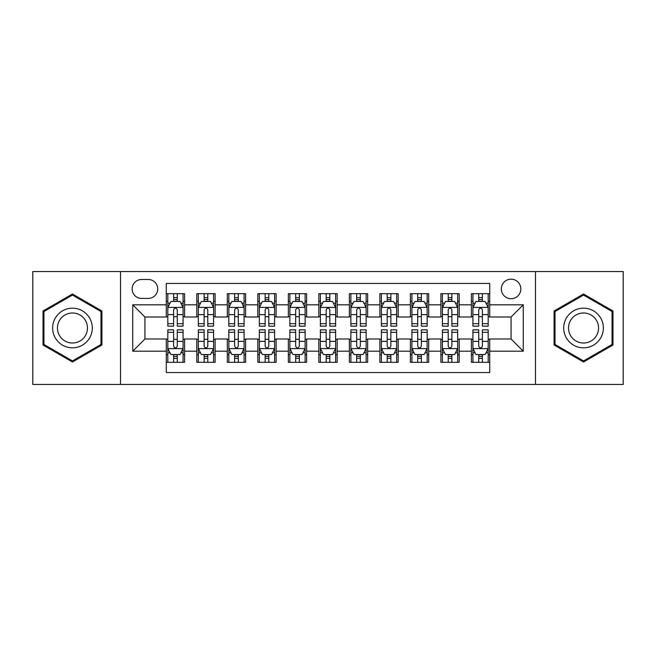 <?xml version="1.0" encoding="UTF-8"?>
<svg xmlns="http://www.w3.org/2000/svg" width="656" height="656" viewBox="0 0 656 656"><rect width="100%" height="100%" fill="white"/><g stroke="black" fill="none" stroke-linecap="round" stroke-linejoin="round"><path stroke-width="0.98" d="M511.073 279.185A9.766 9.766 0 0 0 501.307 288.943A9.766 9.766 0 0 0 511.073 298.71A9.766 9.766 0 0 0 520.831 288.943A9.766 9.766 0 0 0 511.073 279.185M535.476 384.449L623.2 384.449L623.2 271.551L535.476 271.551L535.476 384.449L120.524 384.449L120.524 271.551L32.8 271.551L32.8 384.449L120.524 384.449M489.712 293.675L471.402 293.675L471.402 304.81L459.2 304.81L459.2 317.012L471.402 317.012L471.402 304.81M459.2 304.81L459.2 293.675L440.889 293.675L440.889 304.81L428.688 304.81L428.688 317.012L440.889 317.012L440.889 304.81M428.688 304.81L428.688 293.675L410.385 293.675L410.385 304.81L398.176 304.81L398.176 317.012L410.385 317.012L410.385 304.81M398.176 304.81L398.176 293.675L379.873 293.675L379.873 304.81L367.663 304.81L367.663 317.012L379.873 317.012L379.873 304.81M367.663 304.81L367.663 293.675L349.361 293.675L349.361 304.81L337.151 304.81L337.151 317.012L349.361 317.012L349.361 304.81M337.151 304.81L337.151 293.675L318.849 293.675L318.849 304.81L306.639 304.81L306.639 317.012L318.849 317.012L318.849 304.81M306.639 304.81L306.639 293.675L288.337 293.675L288.337 304.81L276.127 304.81L276.127 317.012L288.337 317.012L288.337 304.81M276.127 304.81L276.127 293.675L257.824 293.675L257.824 304.81L245.615 304.81L245.615 317.012L257.824 317.012L257.824 304.81M245.615 304.81L245.615 293.675L227.312 293.675L227.312 304.81L215.111 304.81L215.111 317.012L227.312 317.012L227.312 304.81M215.111 304.81L215.111 293.675L196.8 293.675L196.8 317.012L184.598 317.012L184.598 293.675L166.288 293.675M166.288 362.325L184.598 362.325L184.598 338.988L196.8 338.988L196.8 362.325L215.111 362.325L215.111 338.988L227.312 338.988L227.312 351.19L215.111 351.19M227.312 351.19L227.312 362.325L245.615 362.325L245.615 338.988L257.824 338.988L257.824 351.19L245.615 351.19M257.824 351.19L257.824 362.325L276.127 362.325L276.127 338.988L288.337 338.988L288.337 351.19L276.127 351.19M288.337 351.19L288.337 362.325L306.639 362.325L306.639 338.988L318.849 338.988L318.849 351.19L306.639 351.19M318.849 351.19L318.849 362.325L337.151 362.325L337.151 338.988L349.361 338.988L349.361 351.19L337.151 351.19M349.361 351.19L349.361 362.325L367.663 362.325L367.663 338.988L379.873 338.988L379.873 351.19L367.663 351.19M379.873 351.19L379.873 362.325L398.176 362.325L398.176 338.988L410.385 338.988L410.385 351.19L398.176 351.19M410.385 351.19L410.385 362.325L428.688 362.325L428.688 338.988L440.889 338.988L440.889 351.19L428.688 351.19M440.889 351.19L440.889 362.325L459.2 362.325L459.2 338.988L471.402 338.988L471.402 351.19L459.2 351.19M141.573 298.406L148.289 298.406A9.455 9.455 0 0 0 157.743 288.943A9.455 9.455 0 0 0 148.289 279.489L141.573 279.489A9.455 9.455 0 0 0 132.118 288.943A9.455 9.455 0 0 0 141.573 298.406M535.476 271.551L120.524 271.551M489.712 304.81L489.712 283.449L166.288 283.449L166.288 317.012L144.927 317.012L144.927 338.988L166.288 338.988L166.288 372.551L489.712 372.551L489.712 338.988L511.073 338.988L511.073 317.012L489.712 317.012L489.712 304.81L523.275 304.81L523.275 351.19L489.712 351.19M166.288 351.19L132.725 351.19L132.725 304.81L166.288 304.81M471.402 351.19L471.402 362.325L489.712 362.325M166.288 301.301L167.813 301.301M173.61 301.301L177.276 301.301M183.073 301.301L184.598 301.301M166.288 316.709L167.813 316.709M173.61 316.709L177.276 316.709M183.073 316.709L184.598 316.709M166.288 339.291L167.813 339.291M173.61 339.291L177.276 339.291M183.073 339.291L184.598 339.291M166.288 354.699L167.813 354.699M173.61 354.699L177.276 354.699M183.073 354.699L184.598 354.699M196.8 316.709L198.325 316.709M204.123 316.709L207.788 316.709M213.585 316.709L215.111 316.709M196.8 301.301L198.325 301.301M204.123 301.301L207.788 301.301M213.585 301.301L215.111 301.301M196.8 339.291L198.325 339.291M204.123 339.291L207.788 339.291M213.585 339.291L215.111 339.291M196.8 354.699L198.325 354.699M204.123 354.699L207.788 354.699M213.585 354.699L215.111 354.699M227.312 339.291L228.837 339.291M234.635 339.291L238.292 339.291M244.089 339.291L245.615 339.291M227.312 354.699L228.837 354.699M234.635 354.699L238.292 354.699M244.089 354.699L245.615 354.699M227.312 301.301L228.837 301.301M234.635 301.301L238.292 301.301M244.089 301.301L245.615 301.301M227.312 316.709L228.837 316.709M234.635 316.709L238.292 316.709M244.089 316.709L245.615 316.709M257.824 339.291L259.35 339.291M265.147 339.291L268.804 339.291M274.602 339.291L276.127 339.291M257.824 354.699L259.35 354.699M265.147 354.699L268.804 354.699M274.602 354.699L276.127 354.699M257.824 301.301L259.35 301.301M265.147 301.301L268.804 301.301M274.602 301.301L276.127 301.301M257.824 316.709L259.35 316.709M265.147 316.709L268.804 316.709M274.602 316.709L276.127 316.709M288.337 339.291L289.862 339.291M295.659 339.291L299.316 339.291M305.114 339.291L306.639 339.291M288.337 354.699L289.862 354.699M295.659 354.699L299.316 354.699M305.114 354.699L306.639 354.699M288.337 301.301L289.862 301.301M295.659 301.301L299.316 301.301M305.114 301.301L306.639 301.301M288.337 316.709L289.862 316.709M295.659 316.709L299.316 316.709M305.114 316.709L306.639 316.709M318.849 339.291L320.374 339.291M326.171 339.291L329.829 339.291M335.626 339.291L337.151 339.291M318.849 354.699L320.374 354.699M326.171 354.699L329.829 354.699M335.626 354.699L337.151 354.699M318.849 301.301L320.374 301.301M326.171 301.301L329.829 301.301M335.626 301.301L337.151 301.301M318.849 316.709L320.374 316.709M326.171 316.709L329.829 316.709M335.626 316.709L337.151 316.709M349.361 339.291L350.886 339.291M356.684 339.291L360.341 339.291M366.138 339.291L367.663 339.291M349.361 354.699L350.886 354.699M356.684 354.699L360.341 354.699M366.138 354.699L367.663 354.699M349.361 301.301L350.886 301.301M356.684 301.301L360.341 301.301M366.138 301.301L367.663 301.301M349.361 316.709L350.886 316.709M356.684 316.709L360.341 316.709M366.138 316.709L367.663 316.709M379.873 339.291L381.398 339.291M387.196 339.291L390.853 339.291M396.65 339.291L398.176 339.291M379.873 354.699L381.398 354.699M387.196 354.699L390.853 354.699M396.65 354.699L398.176 354.699M379.873 301.301L381.398 301.301M387.196 301.301L390.853 301.301M396.65 301.301L398.176 301.301M379.873 316.709L381.398 316.709M387.196 316.709L390.853 316.709M396.65 316.709L398.176 316.709M410.385 339.291L411.911 339.291M417.708 339.291L421.365 339.291M427.163 339.291L428.688 339.291M410.385 354.699L411.911 354.699M417.708 354.699L421.365 354.699M427.163 354.699L428.688 354.699M410.385 301.301L411.911 301.301M417.708 301.301L421.365 301.301M427.163 301.301L428.688 301.301M410.385 316.709L411.911 316.709M417.708 316.709L421.365 316.709M427.163 316.709L428.688 316.709M440.889 339.291L442.415 339.291M448.212 339.291L451.877 339.291M457.675 339.291L459.2 339.291M440.889 354.699L442.415 354.699M448.212 354.699L451.877 354.699M457.675 354.699L459.2 354.699M440.889 301.301L442.415 301.301M448.212 301.301L451.877 301.301M457.675 301.301L459.2 301.301M440.889 316.709L442.415 316.709M448.212 316.709L451.877 316.709M457.675 316.709L459.2 316.709M471.402 339.291L472.927 339.291M478.724 339.291L482.39 339.291M488.187 339.291L489.712 339.291M471.402 354.699L472.927 354.699M478.724 354.699L482.39 354.699M488.187 354.699L489.712 354.699M471.402 301.301L472.927 301.301M478.724 301.301L482.39 301.301M488.187 301.301L489.712 301.301M471.402 316.709L472.927 316.709M478.724 316.709L482.39 316.709M488.187 316.709L489.712 316.709M144.927 317.012L132.725 304.81M144.927 338.988L132.725 351.19M523.275 304.81L511.073 317.012M523.275 351.19L511.073 338.988M72.463 361.997L101.91 344.999L101.91 311.001L72.463 294.003L43.025 311.001L43.025 344.999L72.463 361.997M612.975 311.001L583.537 294.003L554.09 311.001L554.09 344.999L583.537 361.997L612.975 344.999L612.975 311.001M177.276 297.644L173.61 297.644M183.073 323.679L177.276 323.679L177.276 326.171L183.073 326.171L183.073 307.557L180.015 301.457L170.863 301.457L167.813 307.557L167.813 326.171L173.61 326.171L173.61 323.679L167.813 323.679M167.813 307.557L167.813 293.675M183.073 307.557L183.073 293.675M173.61 301.457L173.61 293.675M177.276 293.675L177.276 301.457M177.276 323.679L177.276 309.845C176.054 307.492 174.832 307.492 173.61 309.845L173.61 323.679M173.61 358.356L177.276 358.356M167.813 332.321L173.61 332.321L173.61 329.829L167.813 329.829L167.813 348.443L170.863 354.543L180.015 354.543L183.073 348.443L183.073 329.829L177.276 329.829L177.276 332.321L183.073 332.321M183.073 348.443L183.073 362.325M167.813 348.443L167.813 362.325M177.276 354.543L177.276 362.325M173.61 362.325L173.61 354.543M173.61 332.321L173.61 346.155C174.832 348.508 176.054 348.508 177.276 346.155L177.276 332.321M72.463 308.164A19.836 19.836 0 0 0 52.636 328A19.836 19.836 0 0 0 72.463 347.836A19.836 19.836 0 0 0 92.299 328A19.836 19.836 0 0 0 72.463 308.164M72.463 312.986A15.014 15.014 0 0 0 57.449 328A15.014 15.014 0 0 0 72.463 343.014A15.014 15.014 0 0 0 87.478 328A15.014 15.014 0 0 0 72.463 312.986M100.991 344.474L72.463 360.939L43.936 344.474L43.936 311.526L72.463 295.061L100.991 311.526L100.991 344.474M566.358 318.086A19.836 19.836 0 0 0 573.615 345.179A19.836 19.836 0 0 0 600.707 337.914A19.836 19.836 0 0 0 593.45 310.821A19.836 19.836 0 0 0 566.358 318.086M570.531 320.489A15.014 15.014 0 0 0 576.025 341.005A15.014 15.014 0 0 0 596.542 335.511A15.014 15.014 0 0 0 591.04 314.995A15.014 15.014 0 0 0 570.531 320.489M612.064 311.526L612.064 344.474L583.537 360.939L555.009 344.474L555.009 311.526L583.537 295.061L612.064 311.526M207.788 297.644L204.123 297.644M213.585 323.679L207.788 323.679L207.788 326.171L213.585 326.171L213.585 307.557L210.527 301.457L201.376 301.457L198.325 307.557L198.325 326.171L204.123 326.171L204.123 323.679L198.325 323.679M198.325 307.557L198.325 293.675M213.585 307.557L213.585 293.675M204.123 301.457L204.123 293.675M207.788 293.675L207.788 301.457M207.788 323.679L207.788 309.845C206.566 307.492 205.344 307.492 204.123 309.845L204.123 323.679M238.292 297.644L234.635 297.644M244.089 323.679L238.292 323.679L238.292 326.171L244.089 326.171L244.089 307.557L241.039 301.457L231.888 301.457L228.837 307.557L228.837 326.171L234.635 326.171L234.635 323.679L228.837 323.679M228.837 307.557L228.837 293.675M244.089 307.557L244.089 293.675M234.635 301.457L234.635 293.675M238.292 293.675L238.292 301.457M238.292 323.679L238.292 309.845C237.078 307.492 235.857 307.492 234.635 309.845L234.635 323.679M268.804 297.644L265.147 297.644M274.602 323.679L268.804 323.679L268.804 326.171L274.602 326.171L274.602 307.557L271.551 301.457L262.4 301.457L259.35 307.557L259.35 326.171L265.147 326.171L265.147 323.679L259.35 323.679M259.35 307.557L259.35 293.675M274.602 307.557L274.602 293.675M265.147 301.457L265.147 293.675M268.804 293.675L268.804 301.457M268.804 323.679L268.804 309.845C267.591 307.492 266.369 307.492 265.147 309.845L265.147 323.679M299.316 297.644L295.659 297.644M305.114 323.679L299.316 323.679L299.316 326.171L305.114 326.171L305.114 307.557L302.063 301.457L292.912 301.457L289.862 307.557L289.862 326.171L295.659 326.171L295.659 323.679L289.862 323.679M289.862 307.557L289.862 293.675M305.114 307.557L305.114 293.675M295.659 301.457L295.659 293.675M299.316 293.675L299.316 301.457M299.316 323.679L299.316 309.845C298.103 307.492 296.881 307.492 295.659 309.845L295.659 323.679M204.123 358.356L207.788 358.356M198.325 332.321L204.123 332.321L204.123 329.829L198.325 329.829L198.325 348.443L201.376 354.543L210.527 354.543L213.585 348.443L213.585 329.829L207.788 329.829L207.788 332.321L213.585 332.321M213.585 348.443L213.585 362.325M198.325 348.443L198.325 362.325M207.788 354.543L207.788 362.325M204.123 362.325L204.123 354.543M204.123 332.321L204.123 346.155C205.344 348.508 206.558 348.508 207.788 346.155L207.788 332.321M234.635 358.356L238.292 358.356M228.837 332.321L234.635 332.321L234.635 329.829L228.837 329.829L228.837 348.443L231.888 354.543L241.039 354.543L244.089 348.443L244.089 329.829L238.292 329.829L238.292 332.321L244.089 332.321M244.089 348.443L244.089 362.325M228.837 348.443L228.837 362.325M238.292 354.543L238.292 362.325M234.635 362.325L234.635 354.543M234.635 332.321L234.635 346.155C235.857 348.508 237.07 348.508 238.292 346.155L238.292 332.321M265.147 358.356L268.804 358.356M259.35 332.321L265.147 332.321L265.147 329.829L259.35 329.829L259.35 348.443L262.4 354.543L271.551 354.543L274.602 348.443L274.602 329.829L268.804 329.829L268.804 332.321L274.602 332.321M274.602 348.443L274.602 362.325M259.35 348.443L259.35 362.325M268.804 354.543L268.804 362.325M265.147 362.325L265.147 354.543M265.147 332.321L265.147 346.155C266.369 348.508 267.582 348.508 268.804 346.155L268.804 332.321M295.659 358.356L299.316 358.356M289.862 332.321L295.659 332.321L295.659 329.829L289.862 329.829L289.862 348.443L292.912 354.543L302.063 354.543L305.114 348.443L305.114 329.829L299.316 329.829L299.316 332.321L305.114 332.321M305.114 348.443L305.114 362.325M289.862 348.443L289.862 362.325M299.316 354.543L299.316 362.325M295.659 362.325L295.659 354.543M295.659 332.321L295.659 346.155C296.873 348.508 298.095 348.508 299.316 346.155L299.316 332.321M329.829 297.644L326.171 297.644M335.626 323.679L329.829 323.679L329.829 326.171L335.626 326.171L335.626 307.557L332.576 301.457L323.424 301.457L320.374 307.557L320.374 326.171L326.171 326.171L326.171 323.679L320.374 323.679M320.374 307.557L320.374 293.675M335.626 307.557L335.626 293.675M326.171 301.457L326.171 293.675M329.829 293.675L329.829 301.457M329.829 323.679L329.829 309.845C328.615 307.492 327.393 307.492 326.171 309.845L326.171 323.679M326.171 358.356L329.829 358.356M320.374 332.321L326.171 332.321L326.171 329.829L320.374 329.829L320.374 348.443L323.424 354.543L332.576 354.543L335.626 348.443L335.626 329.829L329.829 329.829L329.829 332.321L335.626 332.321M335.626 348.443L335.626 362.325M320.374 348.443L320.374 362.325M329.829 354.543L329.829 362.325M326.171 362.325L326.171 354.543M326.171 332.321L326.171 346.155C327.385 348.508 328.607 348.508 329.829 346.155L329.829 332.321M360.341 297.644L356.684 297.644M366.138 323.679L360.341 323.679L360.341 326.171L366.138 326.171L366.138 307.557L363.088 301.457L353.937 301.457L350.886 307.557L350.886 326.171L356.684 326.171L356.684 323.679L350.886 323.679M350.886 307.557L350.886 293.675M366.138 307.557L366.138 293.675M356.684 301.457L356.684 293.675M360.341 293.675L360.341 301.457M360.341 323.679L360.341 309.845C359.127 307.492 357.905 307.492 356.684 309.845L356.684 323.679M356.684 358.356L360.341 358.356M350.886 332.321L356.684 332.321L356.684 329.829L350.886 329.829L350.886 348.443L353.937 354.543L363.088 354.543L366.138 348.443L366.138 329.829L360.341 329.829L360.341 332.321L366.138 332.321M366.138 348.443L366.138 362.325M350.886 348.443L350.886 362.325M360.341 354.543L360.341 362.325M356.684 362.325L356.684 354.543M356.684 332.321L356.684 346.155C357.897 348.508 359.119 348.508 360.341 346.155L360.341 332.321M390.853 297.644L387.196 297.644M396.65 323.679L390.853 323.679L390.853 326.171L396.65 326.171L396.65 307.557L393.6 301.457L384.449 301.457L381.398 307.557L381.398 326.171L387.196 326.171L387.196 323.679L381.398 323.679M381.398 307.557L381.398 293.675M396.65 307.557L396.65 293.675M387.196 301.457L387.196 293.675M390.853 293.675L390.853 301.457M390.853 323.679L390.853 309.845C389.631 307.492 388.418 307.492 387.196 309.845L387.196 323.679M387.196 358.356L390.853 358.356M381.398 332.321L387.196 332.321L387.196 329.829L381.398 329.829L381.398 348.443L384.449 354.543L393.6 354.543L396.65 348.443L396.65 329.829L390.853 329.829L390.853 332.321L396.65 332.321M396.65 348.443L396.65 362.325M381.398 348.443L381.398 362.325M390.853 354.543L390.853 362.325M387.196 362.325L387.196 354.543M387.196 332.321L387.196 346.155C388.409 348.508 389.631 348.508 390.853 346.155L390.853 332.321M421.365 297.644L417.708 297.644M427.163 323.679L421.365 323.679L421.365 326.171L427.163 326.171L427.163 307.557L424.112 301.457L414.961 301.457L411.911 307.557L411.911 326.171L417.708 326.171L417.708 323.679L411.911 323.679M411.911 307.557L411.911 293.675M427.163 307.557L427.163 293.675M417.708 301.457L417.708 293.675M421.365 293.675L421.365 301.457M421.365 323.679L421.365 309.845C420.143 307.492 418.93 307.492 417.708 309.845L417.708 323.679M417.708 358.356L421.365 358.356M411.911 332.321L417.708 332.321L417.708 329.829L411.911 329.829L411.911 348.443L414.961 354.543L424.112 354.543L427.163 348.443L427.163 329.829L421.365 329.829L421.365 332.321L427.163 332.321M427.163 348.443L427.163 362.325M411.911 348.443L411.911 362.325M421.365 354.543L421.365 362.325M417.708 362.325L417.708 354.543M417.708 332.321L417.708 346.155C418.922 348.508 420.143 348.508 421.365 346.155L421.365 332.321M451.877 297.644L448.212 297.644M457.675 323.679L451.877 323.679L451.877 326.171L457.675 326.171L457.675 307.557L454.624 301.457L445.473 301.457L442.415 307.557L442.415 326.171L448.212 326.171L448.212 323.679L442.415 323.679M442.415 307.557L442.415 293.675M457.675 307.557L457.675 293.675M448.212 301.457L448.212 293.675M451.877 293.675L451.877 301.457M451.877 323.679L451.877 309.845C450.656 307.492 449.442 307.492 448.212 309.845L448.212 323.679M448.212 358.356L451.877 358.356M442.415 332.321L448.212 332.321L448.212 329.829L442.415 329.829L442.415 348.443L445.473 354.543L454.624 354.543L457.675 348.443L457.675 329.829L451.877 329.829L451.877 332.321L457.675 332.321M457.675 348.443L457.675 362.325M442.415 348.443L442.415 362.325M451.877 354.543L451.877 362.325M448.212 362.325L448.212 354.543M448.212 332.321L448.212 346.155C449.434 348.508 450.656 348.508 451.877 346.155L451.877 332.321M482.39 297.644L478.724 297.644M488.187 323.679L482.39 323.679L482.39 326.171L488.187 326.171L488.187 307.557L485.137 301.457L475.985 301.457L472.927 307.557L472.927 326.171L478.724 326.171L478.724 323.679L472.927 323.679M472.927 307.557L472.927 293.675M488.187 307.557L488.187 293.675M478.724 301.457L478.724 293.675M482.39 293.675L482.39 301.457M482.39 323.679L482.39 309.845C481.168 307.492 479.946 307.492 478.724 309.845L478.724 323.679M478.724 358.356L482.39 358.356M472.927 332.321L478.724 332.321L478.724 329.829L472.927 329.829L472.927 348.443L475.985 354.543L485.137 354.543L488.187 348.443L488.187 329.829L482.39 329.829L482.39 332.321L488.187 332.321M488.187 348.443L488.187 362.325M472.927 348.443L472.927 362.325M482.39 354.543L482.39 362.325M478.724 362.325L478.724 354.543M478.724 332.321L478.724 346.155C479.946 348.508 481.168 348.508 482.39 346.155L482.39 332.321M196.8 351.19L184.598 351.19M196.8 304.81L184.598 304.81M182.991 307.402L167.887 307.402M167.813 303.138L170.027 303.138M180.859 303.138L183.073 303.138M173.61 314.626L167.813 314.626M183.073 314.626L177.276 314.626M177.276 299.579L173.61 299.579M167.887 348.598L182.991 348.598M183.073 352.862L180.859 352.862M170.027 352.862L167.813 352.862M177.276 341.374L183.073 341.374M167.813 341.374L173.61 341.374M173.61 356.421L177.276 356.421M213.503 307.402L198.399 307.402M198.325 303.138L200.539 303.138M211.371 303.138L213.585 303.138M204.123 314.626L198.325 314.626M213.585 314.626L207.788 314.626M207.788 299.579L204.123 299.579M244.016 307.402L228.911 307.402M228.837 303.138L231.051 303.138M241.884 303.138L244.089 303.138M234.635 314.626L228.837 314.626M244.089 314.626L238.292 314.626M238.292 299.579L234.635 299.579M274.528 307.402L259.423 307.402M259.35 303.138L261.564 303.138M272.396 303.138L274.602 303.138M265.147 314.626L259.35 314.626M274.602 314.626L268.804 314.626M268.804 299.579L265.147 299.579M305.04 307.402L289.936 307.402M289.862 303.138L292.076 303.138M302.908 303.138L305.114 303.138M295.659 314.626L289.862 314.626M305.114 314.626L299.316 314.626M299.316 299.579L295.659 299.579M198.399 348.598L213.503 348.598M213.585 352.862L211.371 352.862M200.539 352.862L198.325 352.862M207.788 341.374L213.585 341.374M198.325 341.374L204.123 341.374M204.123 356.421L207.788 356.421M228.911 348.598L244.016 348.598M244.089 352.862L241.884 352.862M231.051 352.862L228.837 352.862M238.292 341.374L244.089 341.374M228.837 341.374L234.635 341.374M234.635 356.421L238.292 356.421M259.423 348.598L274.528 348.598M274.602 352.862L272.396 352.862M261.564 352.862L259.35 352.862M268.804 341.374L274.602 341.374M259.35 341.374L265.147 341.374M265.147 356.421L268.804 356.421M289.936 348.598L305.04 348.598M305.114 352.862L302.908 352.862M292.076 352.862L289.862 352.862M299.316 341.374L305.114 341.374M289.862 341.374L295.659 341.374M295.659 356.421L299.316 356.421M335.552 307.402L320.448 307.402M320.374 303.138L322.58 303.138M333.42 303.138L335.626 303.138M326.171 314.626L320.374 314.626M335.626 314.626L329.829 314.626M329.829 299.579L326.171 299.579M320.448 348.598L335.552 348.598M335.626 352.862L333.42 352.862M322.58 352.862L320.374 352.862M329.829 341.374L335.626 341.374M320.374 341.374L326.171 341.374M326.171 356.421L329.829 356.421M366.064 307.402L350.96 307.402M350.886 303.138L353.092 303.138M363.924 303.138L366.138 303.138M356.684 314.626L350.886 314.626M366.138 314.626L360.341 314.626M360.341 299.579L356.684 299.579M350.96 348.598L366.064 348.598M366.138 352.862L363.924 352.862M353.092 352.862L350.886 352.862M360.341 341.374L366.138 341.374M350.886 341.374L356.684 341.374M356.684 356.421L360.341 356.421M396.577 307.402L381.472 307.402M381.398 303.138L383.604 303.138M394.436 303.138L396.65 303.138M387.196 314.626L381.398 314.626M396.65 314.626L390.853 314.626M390.853 299.579L387.196 299.579M381.472 348.598L396.577 348.598M396.65 352.862L394.436 352.862M383.604 352.862L381.398 352.862M390.853 341.374L396.65 341.374M381.398 341.374L387.196 341.374M387.196 356.421L390.853 356.421M427.089 307.402L411.984 307.402M411.911 303.138L414.116 303.138M424.949 303.138L427.163 303.138M417.708 314.626L411.911 314.626M427.163 314.626L421.365 314.626M421.365 299.579L417.708 299.579M411.984 348.598L427.089 348.598M427.163 352.862L424.949 352.862M414.116 352.862L411.911 352.862M421.365 341.374L427.163 341.374M411.911 341.374L417.708 341.374M417.708 356.421L421.365 356.421M457.601 307.402L442.497 307.402M442.415 303.138L444.629 303.138M455.461 303.138L457.675 303.138M448.212 314.626L442.415 314.626M457.675 314.626L451.877 314.626M451.877 299.579L448.212 299.579M442.497 348.598L457.601 348.598M457.675 352.862L455.461 352.862M444.629 352.862L442.415 352.862M451.877 341.374L457.675 341.374M442.415 341.374L448.212 341.374M448.212 356.421L451.877 356.421M488.113 307.402L473.009 307.402M472.927 303.138L475.141 303.138M485.973 303.138L488.187 303.138M478.724 314.626L472.927 314.626M488.187 314.626L482.39 314.626M482.39 299.579L478.724 299.579M473.009 348.598L488.113 348.598M488.187 352.862L485.973 352.862M475.141 352.862L472.927 352.862M482.39 341.374L488.187 341.374M472.927 341.374L478.724 341.374M478.724 356.421L482.39 356.421"/></g></svg>
